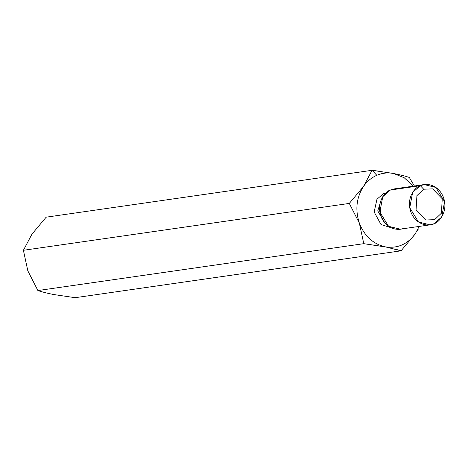 <?xml version="1.0" encoding="UTF-8"?>
<svg xmlns="http://www.w3.org/2000/svg" width="468" height="468" viewBox="0 0 468 468"><rect width="100%" height="100%" fill="white"/><g stroke="black" fill="none" stroke-linecap="round" stroke-linejoin="round"><path stroke-width="0.7" d="M75.155 297.695L53.703 294.53L75.155 297.695L401.047 250.819L75.155 297.695M386.796 247.151L363.782 243.676L359.354 223.142L349.292 203.422L363.496 186.457C367.035 181.362 371.475 177.641 376.822 175.295L372.06 170.305L363.496 186.457L372.06 170.305L46.168 217.181L31.964 234.146L23.4 250.292L27.828 270.832L37.89 290.552C41.933 291.915 47.204 293.243 53.703 294.53L53.703 294.53C47.204 293.243 41.933 291.915 37.89 290.552L363.782 243.676L37.89 290.552L27.828 270.837L23.4 250.292L349.292 203.422L23.4 250.292L31.964 234.146L46.168 217.181L372.06 170.305L380.537 171.382M417.38 230.601L418.351 228.998M392.085 173.201L393.512 173.47C387.75 172.399 382.186 173.008 376.822 175.295C371.475 177.641 367.035 181.362 363.496 186.457C356.411 197.59 355.031 209.822 359.354 223.142C364.496 236.112 373.119 244.015 385.234 246.841C397.461 248.678 407.464 244.349 415.251 233.854L401.047 250.819L395.846 249.274M393.512 173.47C400.011 174.757 405.282 176.085 409.319 177.448L414.385 186.007L409.319 177.448C405.282 176.085 400.011 174.757 393.512 173.47L372.06 170.305L376.822 175.295C382.186 173.008 387.75 172.399 393.512 173.47L404.2 177.741L413.379 186.153L404.2 177.741L393.512 173.47M415.251 233.854L419.17 226.424L415.256 233.848C407.464 244.349 397.461 248.678 385.234 246.841L401.047 250.819L415.251 233.854M383.438 193.676L386.001 192.857L383.438 193.676L376.951 199.239L374.148 211.975L381.01 224.529L391.008 227.705L381.01 224.529L374.148 211.975L376.951 199.239L383.438 193.676M424.271 184.585L394.384 188.885L390.435 190.002L420.322 185.702L423.68 189.218L416.918 195.665L416.058 210.103L425.681 220.007L434.632 219.65L441.394 213.203L442.254 198.765L432.631 188.861L423.68 189.218L432.631 188.861L442.254 198.765L441.394 213.203L434.632 219.65L425.681 220.007L416.058 210.103L416.918 195.665L423.68 189.218L420.322 185.702L424.271 184.585L435.878 187.452L444.6 201.72L441.681 217.041L434.011 223.739L430.063 224.856L418.456 221.99L409.734 207.722L412.653 192.401L420.322 185.702L390.435 190.002L382.765 196.695L379.846 212.022L388.569 226.29L400.175 229.156L430.063 224.856M404.13 228.033C399.613 230.87 386.199 230.081 380.911 216.105C376.067 201.93 385.369 191.313 390.435 190.002L398.49 188.844M381.315 217.146L379.671 205.721L381.315 217.146M381.502 199.029L377.752 210.898L384.953 223.049L377.752 210.898L381.502 199.029M420.322 185.702C415.256 187.013 405.949 197.631 410.793 211.805C416.087 225.781 429.501 226.57 434.011 223.739C439.078 222.429 448.385 211.811 443.541 197.636C438.247 183.661 424.833 182.865 420.322 185.702M359.36 223.154L363.782 243.676L385.234 246.841C373.119 244.015 364.496 236.112 359.354 223.142C355.031 209.822 356.411 197.59 363.496 186.457L349.292 203.422L359.354 223.142"/></g></svg>
